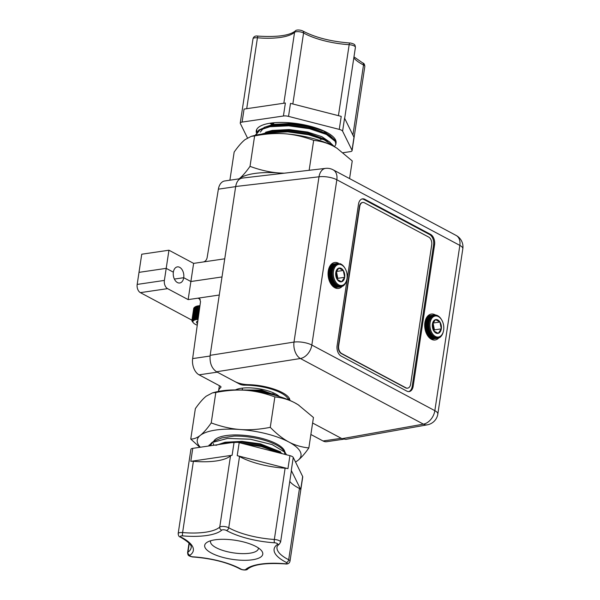 <?xml version="1.0" encoding="UTF-8"?>
<svg xmlns="http://www.w3.org/2000/svg" width="600" height="600" viewBox="0 0 600 600"><rect width="100%" height="100%" fill="white"/><g stroke="black" fill="none" stroke-linecap="round" stroke-linejoin="round"><path stroke-width="0.9" d="M168.945 250.215L166.2 268.358L173.363 272.175A8.137 5.228 -98.4 0 0 179.73 282.99A8.137 5.228 -98.4 0 0 183.727 277.702L174.375 279.075L183.727 277.702L190.882 281.52L222 276.945L190.882 281.528L183.72 277.702A8.137 5.228 81.6 0 0 177.352 266.888A8.137 5.228 81.6 0 0 173.355 272.175L166.2 268.358L138.998 272.362L141.735 254.22L168.945 250.215L193.627 263.385L224.76 258.803M235.657 186.63L218.377 189.172L207.12 257.73C206.565 260.032 205.335 261.435 203.438 261.938M218.377 189.172A12.953 8.325 -98.4 0 1 224.708 180.968L240.308 178.672M195.15 306.892A11.228 3.69 8.6 0 1 195.263 306.81L194.625 307.222A11.812 3.885 -171.4 0 0 194.618 307.23L192.825 319.08L194.625 307.222L196.05 306.413L194.093 319.373L193.373 318.78L195.165 306.93L193.53 319.635L192.84 319.072L193.072 319.935L192.42 319.403L194.212 307.553A11.812 3.885 -171.4 0 0 194.197 307.56L192.405 319.41L192.735 320.257L192.12 319.763L193.913 307.913L192.112 319.77L192.51 320.61L191.947 320.145L193.74 308.295L191.947 320.153L192.413 320.985L191.962 320.183L140.377 292.642A6.457 4.147 -98.4 0 1 137.183 284.423L139.005 272.362L166.208 268.358L164.385 280.418A6.457 4.147 81.6 0 0 167.587 288.638L188.145 299.61L193.627 263.385M279.405 396.577A24.562 8.07 -171.4 0 0 275.505 393.885A24.562 8.07 -171.4 0 0 235.395 389.918M343.373 439.245L326.752 441.697A12.915 8.303 -98.4 0 1 323.048 440.978L341.25 438.3L312.615 423.022L341.97 438.683L345.832 439.373L427.327 424.822A12.915 12.915 0 0 0 437.827 414.045A12.915 4.245 -171.4 0 0 434.842 410.67L311.835 345.045L336.832 179.767L459.84 245.392L434.842 410.67A12.915 8.933 118.1 0 1 423.405 424.14A12.915 8.377 79.9 0 0 427.327 424.822M310.882 434.49L323.048 440.978M188.145 299.61L198.007 298.163L199.343 298.373L200.535 301.5L192.638 358.597A12.915 8.303 81.6 0 0 199.065 374.835L220.065 386.033A4.035 1.328 -171.4 0 1 220.995 387.09A4.035 1.328 -171.4 0 1 220.77 387.442A38.737 12.727 -171.4 0 0 218.587 390.832A38.737 12.727 -171.4 0 0 218.542 391.388M288.442 399.832A32.025 10.522 -171.4 0 0 244.44 385.17A4.035 1.328 -171.4 0 1 239.812 384.18L239.917 383.468M217.215 372.12A12.915 8.303 81.6 0 0 217.267 372.15L239.812 384.18M222 276.945L219.263 295.058M200.265 299.362L198.007 298.163L219.263 295.028M342.293 286.245A13.102 8.422 -98.4 0 1 338.52 288.435A13.102 8.422 -98.4 0 1 328.26 271.013A13.102 8.422 -98.4 0 1 334.702 262.5A13.102 8.422 -98.4 0 1 338.767 263.4M438.93 337.8A13.102 8.422 -98.4 0 1 435.15 339.99A13.102 8.422 -98.4 0 1 424.897 322.575A13.102 8.422 -98.4 0 1 431.332 314.062A13.102 8.422 -98.4 0 1 435.405 314.962M406.838 391.125L341.13 356.07A8.137 5.228 81.6 0 1 337.095 345.705L358.507 204.142A8.137 5.228 81.6 0 1 362.505 198.855A8.137 5.228 81.6 0 1 364.837 199.312L430.545 234.368A8.137 5.228 81.6 0 1 434.58 244.725L413.168 386.295A8.137 5.228 81.6 0 1 409.178 391.575A8.137 5.228 81.6 0 1 406.838 391.125M289.905 400.455C290.025 393.33 267.998 384.99 248.22 384.66C243.03 384.435 238.642 383.43 235.05 381.638L216.548 371.767C211.673 368.377 209.542 362.895 210.15 355.327L235.68 186.502L318.998 176.797L294 342.075A12.915 8.07 81 0 0 300.397 358.515L423.405 424.14L341.97 438.683M325.553 168.382A12.915 8.212 83.4 0 0 318.998 176.797A12.915 4.245 8.6 0 1 336.832 179.767A12.915 8.933 -61.9 0 0 333.127 169.815A12.915 12.915 0 0 0 325.553 168.382L242.183 178.095C238.763 178.733 236.595 181.538 235.68 186.502M362.017 198.968A8.137 5.228 -98.4 0 1 363.855 199.455L429.57 234.51A8.137 5.228 -98.4 0 1 433.605 244.875L412.192 386.438A8.137 5.228 -98.4 0 1 408.683 391.612M410.64 384.202L431.722 244.808A6.067 3.9 81.6 0 0 428.715 237.083L364.485 202.815A6.067 3.9 81.6 0 0 362.745 202.478A6.067 3.9 81.6 0 0 359.76 206.415L338.678 345.81A6.067 3.9 81.6 0 0 341.685 353.543L405.923 387.81A6.067 3.9 81.6 0 0 407.662 388.147A6.067 3.9 81.6 0 0 410.64 384.202M362.572 202.507A6.067 3.9 81.6 0 0 362.4 202.522A6.067 3.9 81.6 0 0 359.423 206.468L338.34 345.862A6.067 3.9 81.6 0 0 341.347 353.595L405.577 387.862A6.067 3.9 81.6 0 0 407.317 388.2A6.067 3.9 81.6 0 0 407.49 388.17M191.903 320.55A11.812 3.885 8.6 0 0 191.91 320.558L191.993 320.97A11.812 3.885 8.6 0 0 191.993 320.985L192.202 321.405A11.812 3.885 8.6 0 0 192.21 321.413L192.54 321.832M199.35 306.038L197.295 318.683L199.35 306.038A11.812 3.885 -171.4 0 1 199.373 306.038L197.58 317.888A11.812 3.885 8.6 0 0 197.558 317.888M197.295 318.683L196.567 317.978L198.36 306.127L199.252 305.73A11.228 3.69 8.6 0 1 199.958 305.678M198.337 306.127L196.365 318.795L198.337 306.127A11.812 3.885 -171.4 0 1 198.36 306.127M196.365 318.795L195.63 318.112L197.423 306.263L198.33 305.843A11.228 3.69 8.6 0 1 199.252 305.73M197.4 306.27L195.517 318.945L194.775 318.3L196.567 306.442L197.4 306.27A11.812 3.885 -171.4 0 1 197.423 306.263M196.553 306.45L194.752 319.14L194.025 318.517L195.817 306.668L196.553 306.45A11.812 3.885 -171.4 0 1 196.567 306.442M195.263 306.81A11.228 3.69 8.6 0 1 195.487 306.683A11.228 3.69 8.6 0 1 196.05 306.413A11.228 3.69 8.6 0 1 196.718 306.188A11.228 3.69 8.6 0 1 197.475 305.993A11.228 3.69 8.6 0 1 198.33 305.843M197.835 321.045A6.99 2.295 -171.4 0 0 196.62 322.65A6.99 2.295 -171.4 0 0 197.49 323.55M198.06 319.403A10.635 3.495 -171.4 0 0 193.395 322.875A10.635 3.495 -171.4 0 0 197.257 325.192M425.88 332.13L430.455 331.793L426 332.452M430.455 331.793L429.93 332.663L426.308 333.195M425.197 329.805L428.752 329.28L429.705 329.632L429.067 330.435L425.498 330.96L430.043 330.735L425.632 331.388M430.043 330.735L429.465 331.575L425.873 332.1M429.705 329.632L425.317 330.278M424.8 327.368L428.347 326.843L429.24 327.337L428.505 328.043L424.957 328.56L428.513 328.072L429.435 328.5L425.062 329.138M429.435 328.5L428.745 329.25L425.19 329.775M424.763 323.737L428.362 323.205L429.143 323.858L424.71 324.51M429.143 323.858L424.695 324.9M424.695 324.93L428.272 324.397L429.097 325.005L424.695 325.657M429.097 325.005L424.71 326.108M424.71 326.138L428.272 325.62L429.127 326.168L424.748 326.812M429.127 326.168L428.347 326.812L424.793 327.337M429.24 327.337L424.868 327.983M425.1 321.487L428.798 320.947L429.472 321.668L424.897 322.56L428.543 322.05L429.27 322.748L424.793 323.4M429.27 322.748L424.763 323.707M429.472 321.668L424.935 322.335M425.362 320.46L429.127 319.905L429.757 320.647L425.13 321.33M429.757 320.647L425.1 321.465M425.678 319.5L429.54 318.93L430.11 319.695L425.385 320.385M430.11 319.695L425.37 320.43M426.045 318.63L430.013 318.045L430.53 318.81L425.685 319.478M426.832 317.205L431.16 316.567L431.565 317.31L426.442 317.85L430.56 317.257L431.018 318.015L426.053 318.615M427.215 316.665L431.82 315.99L432.165 316.71L426.847 317.19M427.553 316.26L432.525 315.525L432.81 316.215L427.23 316.657M434.092 314.993L434.82 314.888L434.955 315.435L434.048 314.97L427.912 315.87L434.033 314.97L434.213 315.577L433.283 315.18L427.8 315.99L433.26 315.188L433.5 315.84L432.54 315.517L427.56 316.252M435.982 315.165L434.842 314.888A11.812 7.598 -98.4 0 0 434.82 314.888M435.053 315.007L435.623 314.925A11.812 7.598 -98.4 0 1 435.645 314.933M436.882 315.442L436.447 315.105A11.812 7.598 -98.4 0 0 436.433 315.097M437.752 315.847L437.25 315.397A11.812 7.598 -98.4 0 0 437.235 315.39M438.592 316.38L438.037 315.825A11.812 7.598 -98.4 0 1 438.037 315.825M439.38 317.017L438.803 316.365A11.812 7.598 -98.4 0 1 438.803 316.365M440.13 317.767L439.537 317.017A11.812 7.598 -98.4 0 0 439.522 316.995M441.457 319.545L440.88 318.63A11.812 7.598 -98.4 0 0 440.865 318.608L440.235 317.775A11.812 7.598 -98.4 0 0 440.213 317.752M431.31 339.218L437.115 338.362L437.88 337.688L437.888 338.28A11.812 7.598 -98.4 0 0 437.91 338.272L439.335 337.282L439.403 337.733A11.812 7.598 -98.4 0 0 439.418 337.718L440.1 337.275A11.812 7.598 -98.4 0 0 440.123 337.26L440.76 336.697A11.812 7.598 -98.4 0 0 440.775 336.683L441.908 335.22A11.812 7.598 -98.4 0 0 441.923 335.197L442.395 334.335A11.812 7.598 -98.4 0 0 442.403 334.312L442.8 333.368A11.812 7.598 -98.4 0 0 442.808 333.345L443.138 332.332A11.812 7.598 -98.4 0 0 443.145 332.303L443.362 331.447M440.1 337.275L439.71 337.327M439.403 337.733L438.9 337.808M438.675 338.062A11.812 7.598 -98.4 0 1 438.66 338.07L438.022 338.16M437.888 338.28L431.347 339.24M430.717 338.858L436.35 337.605L436.298 338.317L431.077 339.09M431.085 339.09L436.312 338.325L437.115 337.702L437.1 338.362L431.303 339.218M429.097 337.5L434.092 336.585L433.897 337.425L429.675 338.048L434.835 337.043L434.685 337.845L430.222 338.505L435.585 337.38L435.487 338.145L430.702 338.85M428.505 336.825L433.38 336.015L433.132 336.885L429.082 337.485M427.912 336.06L432.697 335.347L432.397 336.233L428.49 336.81M427.342 335.19L432.06 334.582L427.388 335.272M432.06 334.582L431.707 335.475L427.897 336.038M426.315 333.218L430.935 332.798L426.428 333.457M430.935 332.798L430.463 333.683L426.795 334.222L431.467 333.728L426.893 334.403M431.467 333.728L431.055 334.62L427.327 335.168M432.412 324.12A6.99 4.492 81.6 0 0 433.785 330.96A6.99 4.492 81.6 0 0 438.232 333.33A6.99 4.492 81.6 0 0 441.315 328.868A6.99 4.492 81.6 0 0 439.942 322.028A6.99 4.492 81.6 0 0 435.495 319.65A6.99 4.492 81.6 0 0 432.412 324.12L433.785 330.96L438.232 333.33L441.315 328.868L439.942 322.028L435.495 319.65L432.412 324.12M431.752 318.397A10.635 6.832 81.6 0 0 433.26 334.733A10.635 6.832 81.6 0 0 443.385 331.38A10.635 6.832 81.6 0 0 441.697 319.935A10.635 6.832 81.6 0 0 431.752 318.397M433.748 330.877L434.438 329.88L433.065 323.04L439.942 322.028M434.438 329.88L441.315 328.868M328.725 268.897L332.49 268.35L333.12 269.093L328.5 269.775M333.12 269.093L328.47 269.91L332.16 269.392L332.835 270.112L328.298 270.78M329.798 266.31L333.923 265.702L334.38 266.46L329.415 267.06L333.382 266.49L333.892 267.255L329.055 267.923L332.903 267.375L333.472 268.132L328.748 268.83M333.472 268.132L328.733 268.875M331.163 264.435L336.623 263.632L336.862 264.278L335.903 263.962L330.923 264.697M330.915 264.705L335.888 263.97L336.173 264.66L330.593 265.103M330.585 265.11L335.183 264.435L335.528 265.155L330.21 265.635M330.195 265.65L334.53 265.013L334.928 265.755L329.805 266.288M337.462 263.438L338.183 263.325L338.325 263.873L337.418 263.415L331.275 264.315L337.395 263.415L337.582 264.015L336.645 263.625L331.163 264.428M340.245 263.888L339.817 263.543A11.812 7.598 -98.4 0 0 339.795 263.543M341.115 264.293L340.612 263.843A11.812 7.598 -98.4 0 1 340.612 263.843M341.955 264.817L341.4 264.263A11.812 7.598 -98.4 0 1 341.4 264.263M342.75 265.462L342.165 264.803A11.812 7.598 -98.4 0 1 342.165 264.803M343.493 266.205L342.9 265.455A11.812 7.598 -98.4 0 0 342.885 265.44M344.827 267.99L344.243 267.067A11.812 7.598 -98.4 0 0 344.228 267.045L343.597 266.212A11.812 7.598 -98.4 0 0 343.582 266.197M334.447 287.535L339.683 286.763L340.485 286.147L340.462 286.808L334.673 287.663L340.485 286.808L341.243 286.132L341.257 286.725A11.812 7.598 -98.4 0 0 341.272 286.718L342.697 285.728L342.765 286.178A11.812 7.598 -98.4 0 0 342.78 286.163L343.47 285.712A11.812 7.598 -98.4 0 0 343.485 285.705L344.123 285.142A11.812 7.598 -98.4 0 0 344.138 285.12L345.278 283.665A11.812 7.598 -98.4 0 0 345.285 283.642L345.757 282.78A11.812 7.598 -98.4 0 0 345.765 282.757L346.163 281.812A11.812 7.598 -98.4 0 0 346.178 281.79L346.725 279.892M341.257 286.725L334.718 287.685M342.045 286.507A11.812 7.598 -98.4 0 1 342.022 286.515L341.385 286.605M342.765 286.178L342.263 286.245M343.47 285.712L343.072 285.772M334.08 287.303L339.72 286.05L339.66 286.763L334.44 287.528M332.468 285.945L337.455 285.03L337.267 285.87L333.038 286.493L338.197 285.487L338.055 286.29L333.585 286.95L338.955 285.825L338.85 286.59L334.065 287.295M331.868 285.27L336.743 284.46L336.502 285.33L332.452 285.923M331.275 284.498L336.067 283.793L335.767 284.678L331.853 285.255M330.705 283.635L335.423 283.028L330.75 283.718M335.423 283.028L335.07 283.92L331.26 284.483M330.173 282.69L334.837 282.173L330.255 282.847M334.837 282.173L334.425 283.065L330.69 283.612M329.678 281.663L334.298 281.243L329.79 281.903M334.298 281.243L333.832 282.12L330.157 282.66M328.567 278.25L332.115 277.725L333.067 278.077L332.43 278.88L328.86 279.405L333.405 279.18L328.995 279.832M333.405 279.18L332.827 280.02L329.235 280.545M329.243 280.575L333.817 280.237L329.362 280.897M333.817 280.237L333.293 281.1L329.67 281.64M333.067 278.077L328.68 278.722M328.327 277.035L331.875 276.517L332.798 276.938L328.425 277.582M332.798 276.938L332.108 277.695L328.56 278.22M328.163 275.812L331.71 275.288L332.603 275.782L328.237 276.428M332.603 275.782L331.868 276.487L328.32 277.005M328.072 274.582L331.635 274.058L332.49 274.612L328.118 275.257M332.49 274.612L331.71 275.257L328.163 275.782M328.065 273.368L331.642 272.843L332.46 273.45L328.058 274.095M332.46 273.45L328.072 274.553M328.125 272.183L331.733 271.65L332.505 272.303L328.072 272.955M332.505 272.303L328.065 273.337M332.835 270.112L328.26 271.005M328.26 271.035L331.905 270.495L332.632 271.185L328.155 271.845M332.632 271.185L328.125 272.153M338.858 268.095A6.99 4.492 81.6 0 0 335.775 272.558A6.99 4.492 81.6 0 0 337.147 279.397A6.99 4.492 81.6 0 0 341.603 281.775A6.99 4.492 81.6 0 0 344.678 277.312A6.99 4.492 81.6 0 0 343.312 270.472A6.99 4.492 81.6 0 0 338.858 268.095L335.775 272.558L337.147 279.397L341.603 281.775L344.678 277.312L343.312 270.472L338.858 268.095M341.73 265.005A10.635 6.832 81.6 0 0 333.532 270.892A10.635 6.832 81.6 0 0 338.138 284.513A10.635 6.832 81.6 0 0 346.748 279.825A10.635 6.832 81.6 0 0 345.06 268.38A10.635 6.832 81.6 0 0 341.73 265.005M337.11 279.322L337.8 278.325L336.428 271.485L343.312 270.472M337.8 278.325L344.678 277.312M210.683 540.75A24.21 7.957 -171.4 0 0 210.51 541.357A24.21 7.957 -171.4 0 0 229.718 552.217A24.21 7.957 -171.4 0 0 256.98 550.755A24.21 7.957 -171.4 0 0 258.39 548.595A24.21 7.957 -171.4 0 0 258.413 547.972M261.06 556.808A29.378 9.652 -171.4 0 0 261.457 550.597A29.378 9.652 -171.4 0 0 235.163 540.255A29.378 9.652 -171.4 0 0 206.993 542.362A29.378 9.652 -171.4 0 0 223.028 557.43A29.378 9.652 -171.4 0 0 261.06 556.808M287.955 468.653L237.225 455.647A5.242 1.725 8.6 0 1 239.528 456.518A46.575 15.308 -171.4 0 0 285.12 468.202A5.242 1.725 8.6 0 1 287.955 468.653L289.92 455.655A5.242 1.725 8.6 0 1 293.257 457.433L302.67 476.52A5.242 1.725 8.6 0 1 302.745 476.918L290.002 561.18A5.242 1.725 -171.4 0 0 288.69 559.755A2.58 1.732 -63 0 1 286.418 562.477A49.162 16.155 -171.4 0 1 277.485 544.38A2.58 2.31 54.7 0 0 279.345 544.072L280.59 542.092A5.242 1.725 -171.4 0 0 274.343 539.46A2.58 0.615 -86.3 0 0 274.5 542.783A49.162 16.155 -171.4 0 1 226.38 530.445A2.662 0.877 -171.4 0 0 223.853 529.785A2.662 0.877 -171.4 0 0 221.805 530.107A2.58 2.355 48.5 0 1 219.743 527.1A5.242 1.725 -171.4 0 1 223.77 526.47A5.242 1.725 -171.4 0 1 228.75 527.775A46.575 15.308 -171.4 0 0 274.343 539.46L285.12 468.202M289.763 481.425A46.575 15.308 -171.4 0 0 299.468 488.498A5.242 1.725 8.6 0 1 300.705 489.518L291.293 470.438A5.242 1.725 8.6 0 1 291.368 470.835L280.59 542.092M232.11 455.265L190.792 461.347A5.242 1.725 8.6 0 1 193.388 461.303A46.575 15.308 -171.4 0 0 230.52 455.842A5.242 1.725 8.6 0 1 232.11 455.265L234.075 442.268A5.242 1.725 8.6 0 1 239.19 442.65L289.92 455.655M193.388 461.303L182.61 532.56A5.242 1.725 -171.4 0 0 178.17 533.602L190.913 449.347A5.242 1.725 8.6 0 1 192.757 448.35L234.075 442.268M212.535 392.865L215.228 392.153A52.455 17.235 8.6 0 1 246.007 390.315C236.873 389.632 226.815 390.345 215.82 392.475L212.407 392.903L206.25 396.165C203.085 398.662 199.455 402.817 195.36 408.615L190.755 439.058C193.965 439.088 197.16 437.857 200.325 435.36C203.775 432.562 207.405 428.408 211.222 422.91C221.325 426.623 230.947 428.82 240.083 429.51C249.218 430.192 259.275 429.472 270.263 427.35C276.72 433.942 282.923 438.832 288.892 442.02A52.455 17.235 -171.4 0 0 240.083 429.51A52.455 17.235 -171.4 0 0 200.325 435.36A52.455 17.235 -171.4 0 0 200.317 447.232M274.868 396.915C264.765 393.202 255.142 391.005 246.007 390.315A52.455 17.235 8.6 0 1 294.825 402.825C288.855 399.645 282.202 397.673 274.868 396.915L270.263 427.35M308.843 447.938C305.032 453.435 301.403 457.582 297.952 460.38A52.455 17.235 -171.4 0 0 288.892 442.02C294.862 445.2 301.515 447.173 308.843 447.938L313.447 417.495L298.215 404.805L294.825 402.825A52.455 17.235 8.6 0 1 298.013 404.67A52.455 17.235 8.6 0 1 299.062 405.353M295.493 461.955A52.455 17.235 -171.4 0 0 297.952 460.38L295.53 462.037M199.8 447.308L190.755 439.058M209.228 444.982A40.35 13.26 -171.4 0 0 208.71 446.002L211.83 442.612L227.58 438.39L250.447 439.237L272.168 444.592L285.082 452.355L286.485 454.77M284.73 454.32A36.157 11.88 -171.4 0 0 283.95 451.17M285.082 452.355L283.103 449.985A36.157 11.88 -171.4 0 0 234.112 436.08L221.767 437.91L213.99 441.188M212.947 441.967L210.188 445.785M215.865 445.35L225.105 442.237L241.965 441.368L260.498 443.888L280.65 451.905M243.99 443.88L261.345 446.535L279.93 453.09M218.618 444.54L229.208 442.98M240.097 442.882L261.465 445.785L282.375 453.72M218.115 444.675L224.985 442.995L241.853 442.118L260.385 444.638L278.873 451.515L281.97 453.457M221.767 437.91L234.112 436.08M213.72 441.36A36.157 11.88 8.6 0 1 215.49 439.245A36.157 11.88 8.6 0 1 254.528 436.732A36.157 11.88 8.6 0 1 284.895 452.13M284.76 453.832A36.157 11.88 8.6 0 1 284.595 454.29M213.9 445.237A36.157 11.88 8.6 0 1 213.368 443.528M215.82 392.475L211.222 422.91M254.722 391.222L269.123 393.81M276.322 395.655L261.825 391.447L245.288 390.263M242.55 390.097L259.365 390.397L274.785 394.59M279.112 396.487L261.48 390.075L239.752 389.985M343.222 152.685L350.243 151.65A5.242 1.725 -171.4 0 0 352.087 150.653A5.242 1.725 -171.4 0 0 352.013 150.255L353.978 137.257L344.565 118.17L342.6 131.175A5.242 1.725 -171.4 0 0 339.263 129.39L288.532 116.385A5.242 1.725 -171.4 0 0 283.418 116.002L242.1 122.085A5.242 1.725 -171.4 0 0 240.255 123.083A5.242 1.725 -171.4 0 0 240.33 123.48L247.47 137.955M339.263 129.39L341.228 116.385L290.498 103.387L288.532 116.385M283.418 116.002L285.382 103.005L244.065 109.08L242.1 122.085M336.007 143.22A40.35 13.26 -171.4 0 0 336.067 142.905A40.35 13.26 -171.4 0 0 298.155 123.757A40.35 13.26 -171.4 0 0 256.275 130.837A40.35 13.26 -171.4 0 0 256.365 132.637M352.013 150.255L342.6 131.175M283.072 173.333A52.455 17.235 -171.4 0 0 278.88 172.958L284.22 173.197M250.02 166.358C260.123 170.07 269.745 172.267 278.88 172.958A52.455 17.235 -171.4 0 0 239.123 178.808C242.288 176.31 245.917 172.163 250.02 166.358L254.618 135.922L251.205 136.365L245.048 139.62C241.882 142.118 238.252 146.265 234.157 152.062L229.897 180.203M349.575 178.59L352.245 160.942L337.013 148.252L333.623 146.28A52.455 17.235 8.6 0 1 336.81 148.118A52.455 17.235 8.6 0 1 337.312 148.44M333.623 146.28C327.653 143.093 321 141.12 313.665 140.363C303.562 136.65 293.94 134.453 284.805 133.77A52.455 17.235 8.6 0 1 333.623 146.28M251.205 136.35L254.025 135.6A52.455 17.235 8.6 0 1 284.805 133.77C275.67 133.08 265.612 133.8 254.618 135.922M335.903 143.887L335.385 140.64L330.038 135.615L326.94 133.665L308.452 126.795L289.92 124.275L273.053 125.145L266.183 126.825L258.81 130.028L255.667 135.195M334.522 146.767L329.123 141.645L326.032 139.695L307.545 132.817L289.005 130.305L272.145 131.175L261.322 134.183M271.298 123.038L273.608 124.132M322.125 132.547L323.737 132.405M266.52 126.93L267.142 127.305M320.392 138.637L322.822 138.435M265.605 132.96L266.228 133.335M256.605 129.697L257.108 131.58M330.038 135.615L309.532 127.935L288.855 125.07L270.045 125.985L266.183 126.825M329.123 141.645L308.618 133.965L287.94 131.093L269.13 132.015L265.267 132.855M270.06 123.218L272.632 124.493M323.618 133.155L325.072 132.99M320.272 139.387L324.165 139.02M256.47 130.05L256.83 131.925M334.515 146.752L335.865 144.27L335.265 141.398L326.438 134.438L309.413 128.692L288.735 125.82L269.925 126.735L259.882 130.012L255.615 135.203L255.728 134.46M333.593 146.265L324.3 139.89L308.505 134.715L287.827 131.85L269.017 132.765L264.353 133.83M270.165 123.442L271.305 124.132M331.98 137.797L323.827 131.137L308.565 126.038L290.032 123.517L273.173 124.395L264.15 127.373L260.325 132.075M330.15 142.32L321.825 136.65L307.657 132.067L289.118 129.547L272.257 130.425L265.702 132.21M309.142 170.295L313.665 140.363M220.77 387.442L220.882 386.685M217.267 372.15L199.065 374.835M244.56 384.375L244.44 385.17M192.638 358.597L210.053 356.032M167.587 288.638L140.377 292.642M137.183 284.423L164.385 280.418M210.15 355.327L294 342.075A12.915 4.245 -171.4 0 1 311.835 345.045A12.915 8.933 -61.9 0 1 300.397 358.515L216.548 371.767M456.127 235.44A12.915 8.933 118.1 0 1 459.84 245.392A12.915 4.245 8.6 0 1 462.817 248.76A12.915 12.915 0 0 0 456.127 235.44L333.127 169.815M412.192 386.438L413.168 386.295M433.605 244.875L434.58 244.725M363.855 199.455L364.837 199.312M429.57 234.51L430.545 234.368M226.38 530.445A2.58 1.838 -60.8 0 0 228.75 527.775L239.528 456.518M230.52 455.842L219.743 527.1A46.575 15.308 -171.4 0 1 182.61 532.56A2.58 0.473 94.9 0 0 182.61 535.875A49.162 16.155 -171.4 0 0 221.805 530.107M277.485 544.38A2.662 0.877 -171.4 0 0 277.058 543.42A2.662 0.877 -171.4 0 0 274.5 542.783M178.17 533.602C178.41 535.748 179.093 536.888 180.218 537.015A2.58 1.732 -63 0 0 181.028 537.12A2.662 0.877 -171.4 0 1 180.517 536.168A2.662 0.877 -171.4 0 1 182.61 535.875M279.345 544.072C277.627 545.52 276.855 546.533 277.02 547.118A46.575 15.308 -171.4 0 0 288.69 559.755L299.468 488.498M189.278 543.398L187.942 552.18A2.58 2.31 54.7 0 0 189.96 555.225A49.162 16.155 -171.4 0 0 181.028 537.12M247.718 569.025C253.478 564.412 265.897 562.702 284.978 563.888A2.58 0.473 94.9 0 1 284.835 563.73A49.162 16.155 -171.4 0 0 245.64 569.498A2.58 2.355 48.5 0 0 247.718 569.025C246.788 570.495 242.445 570.143 240.173 568.995C227.85 562.5 212.175 558.495 193.14 556.987C193.147 557.257 188.64 556.028 188.692 555.472C188.197 555.487 187.83 554.558 187.583 552.69A5.242 1.725 -171.4 0 1 187.942 552.18A46.575 15.308 -171.4 0 0 191.153 547.665C192.03 545.287 188.385 541.74 180.218 537.015M284.835 563.73A2.662 0.877 -171.4 0 0 286.928 563.438A2.662 0.877 -171.4 0 0 286.418 562.477M193.14 556.987A2.58 0.615 -86.3 0 1 192.945 556.822A2.662 0.877 -171.4 0 1 190.387 556.178A2.662 0.877 -171.4 0 1 189.96 555.225M240.173 568.995A2.58 1.838 -60.8 0 0 241.065 569.153A49.162 16.155 -171.4 0 0 192.945 556.822M241.065 569.153A2.662 0.877 -171.4 0 0 243.593 569.82A2.662 0.877 -171.4 0 0 245.64 569.498M291.293 470.438L293.257 457.433M300.705 489.518L302.67 476.52M190.792 461.347L192.757 448.35M237.225 455.647L239.19 442.65M353.97 56.873L362.782 62.985A2.58 1.732 117 0 1 363.517 64.972A5.242 1.725 8.6 0 1 364.83 66.398L352.087 150.653M352.913 135.09L363.517 64.972A46.575 15.308 8.6 0 1 353.812 57.9M338.43 115.672L349.17 44.685A46.575 15.308 8.6 0 1 303.577 32.992A2.58 1.838 119.2 0 0 302.827 31.005C315.15 37.5 330.825 41.505 349.86 43.013A2.58 0.615 93.7 0 0 349.17 44.685A5.242 1.725 8.6 0 1 355.418 47.31L344.67 118.38M246.712 108.698L257.438 37.785A2.58 0.473 -85.1 0 1 258.022 36.105C255.27 35.648 253.597 36.555 252.998 38.82A5.242 1.725 8.6 0 1 257.438 37.785A46.575 15.308 8.6 0 0 294.57 32.318A2.58 2.355 -131.5 0 1 295.29 30.975C289.522 35.588 277.103 37.297 258.022 36.105M283.845 103.23L294.57 32.318A5.242 1.725 8.6 0 1 298.597 31.688A5.242 1.725 8.6 0 1 303.577 32.992L292.837 103.988M219.368 385.665L218.587 390.832M289.058 398.048L288.772 399.967M437.827 414.045L462.817 248.76M193.395 322.875L192.683 322.02M441.697 319.935L441.42 319.47M443.385 331.38L443.25 331.897M345.06 268.38L344.782 267.915M346.748 279.825L346.612 280.343M284.978 563.888C287.73 564.352 289.41 563.445 290.002 561.18M187.583 552.69L189.03 543.127M273.405 449.347L273.285 450.097M214.215 441.045L211.815 442.597M272.85 394.717L273.082 393.188M242.295 389.513L242.505 388.118M362.782 62.985C363.915 63.113 364.597 64.252 364.83 66.398M349.86 43.013C349.853 42.742 354.36 43.973 354.308 44.527C354.803 44.513 355.17 45.435 355.418 47.31M302.827 31.005C300.57 29.858 296.19 29.513 295.29 30.975M252.998 38.82L240.255 123.083M320.445 138.278L320.558 137.528M321.353 132.255L321.472 131.498M272.212 133.387L272.49 131.52M273.293 126.248L273.405 125.49M273.585 124.32L273.817 122.76M335.978 143.512L335.865 144.262"/></g></svg>
